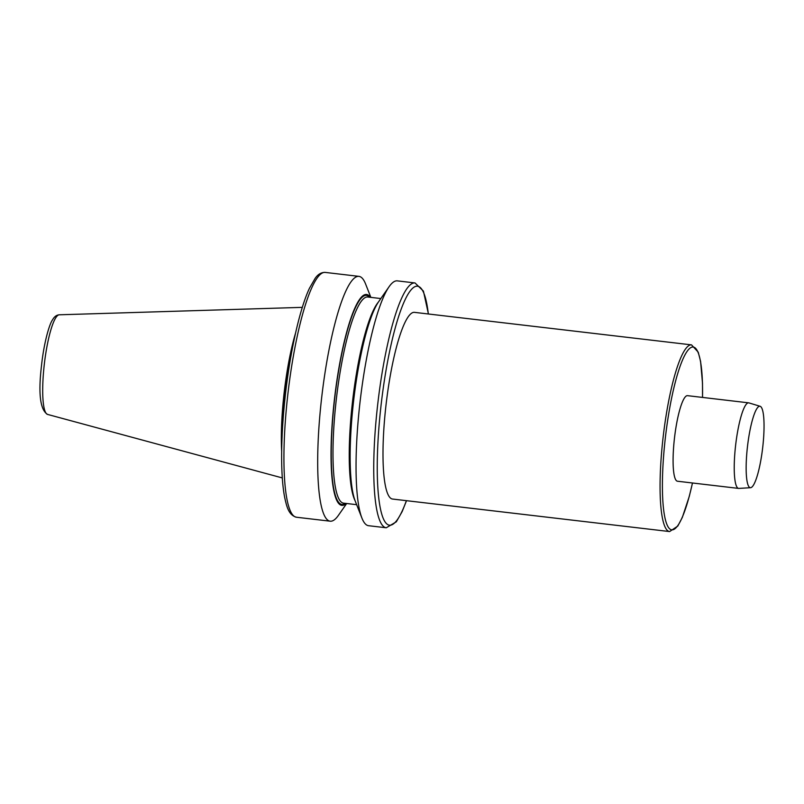 <?xml version="1.0" encoding="UTF-8"?>
<svg xmlns="http://www.w3.org/2000/svg" width="804" height="804" viewBox="0 0 804 804"><rect width="100%" height="100%" fill="white"/><g stroke="black" fill="none" stroke-linecap="round" stroke-linejoin="round"><path stroke-width="1.21" d="M738.605 488.41L677.46 481.224A43.074 8 -83.3 0 1 674.275 439.899A43.074 8 -83.3 0 1 687.5 395.658L748.655 402.844A43.074 8 96.7 0 0 735.419 447.084A43.074 8 96.7 0 0 738.605 488.41A43.074 8 96.7 0 0 738.876 488.41L750.574 487.696A41.004 7.618 96.7 0 0 762.916 445.577A41.004 7.618 96.7 0 0 760.122 406.291A41.004 7.618 96.7 0 0 747.278 448.351A41.004 7.618 96.7 0 0 750.574 487.696M295.56 333.047A87.033 16.16 96.7 0 0 283.722 396.533A87.033 16.16 96.7 0 0 281.671 451.386M292.465 347.881A87.033 16.16 96.7 0 0 284.485 396.623A87.033 16.16 96.7 0 0 282.093 436.23M385.588 408.874A93.988 17.447 96.7 0 0 392.543 499.043L669.611 531.565A93.988 17.447 -83.3 0 1 662.657 441.396A93.988 17.447 -83.3 0 1 691.53 344.876L414.452 312.354A93.988 17.447 96.7 0 0 385.588 408.874M389.076 286.737L378.594 301.771A106.168 19.708 96.7 0 0 353.067 405.749A106.168 19.708 96.7 0 0 355.207 501.033L361.921 518.088A123.253 22.884 96.7 0 0 368.574 525.705L386.262 527.776A123.253 22.884 -83.3 0 1 377.136 409.527A123.253 22.884 -83.3 0 1 415.005 282.948L397.307 280.867A123.253 22.884 96.7 0 0 389.076 286.737A123.253 22.884 96.7 0 0 359.438 407.457A123.253 22.884 96.7 0 0 361.921 518.088M370.865 297.379L365.589 283.983A123.253 22.884 96.7 0 0 358.936 276.365A123.253 22.884 96.7 0 0 321.077 402.955A123.253 22.884 96.7 0 0 330.203 521.193A123.253 22.884 96.7 0 0 338.434 515.324L346.665 503.515M370.423 297.329A106.168 19.708 96.7 0 0 334.625 397.618A106.168 19.708 96.7 0 0 346.233 503.465M760.122 406.291L748.916 402.894A43.074 8 96.7 0 0 748.655 402.844M702.505 397.427A92.028 17.085 96.7 0 0 688.264 349.861A92.028 17.085 96.7 0 0 664.938 441.557A92.028 17.085 96.7 0 0 668.375 527.303A92.028 17.085 96.7 0 0 692.455 482.993M44.079 366.333A50.17 9.316 96.7 0 0 47.547 414.412C40.2 409.909 38.18 393.719 41.476 365.85C43.828 343.328 49.235 324.263 52.561 319.811C54.25 316.726 56.481 315.057 59.235 314.796A50.17 9.316 96.7 0 0 44.079 366.333M428.311 313.982A120.319 22.341 96.7 0 0 405.799 298.294A120.319 22.341 96.7 0 0 380.563 409.769A120.319 22.341 96.7 0 0 381.639 513.736A120.319 22.341 96.7 0 0 406.392 500.671M287.329 398.985A123.253 22.884 96.7 0 0 296.455 517.233C288.274 515.062 286.556 505.575 284.757 497.857C282.757 487.686 281.712 474.43 281.641 458.099C281.591 439.828 282.696 419.989 284.968 398.573C289.681 353.76 299.47 309.409 309.46 288.244L315.118 278.395C317.912 274.315 321.268 272.315 325.188 272.405A123.253 22.884 96.7 0 0 287.329 398.985M380.835 298.555L367.729 297.008A103.776 19.266 96.7 0 0 335.851 403.588A103.776 19.266 96.7 0 0 343.539 503.143L356.644 504.681M378.272 302.234A103.776 19.266 96.7 0 0 352.092 405.497A103.776 19.266 96.7 0 0 355.006 500.51M369.528 297.219A105.244 19.537 96.7 0 0 334.142 403.467A105.244 19.537 96.7 0 0 345.328 503.354M669.611 531.565L677.802 526.057L682.335 517.394L689.239 496.52L692.505 482.993M386.262 527.776L396.322 521.816L402.131 511.635L406.522 500.681M47.547 414.412L282.304 477.928M296.455 517.233L330.203 521.193M325.188 272.405L358.936 276.365M59.235 314.796L302.324 307.359M428.431 313.992L423.417 291.098L415.005 282.948M702.545 397.427L702.495 383.086L700.585 361.388L698.234 352.182L691.53 344.876"/></g></svg>
